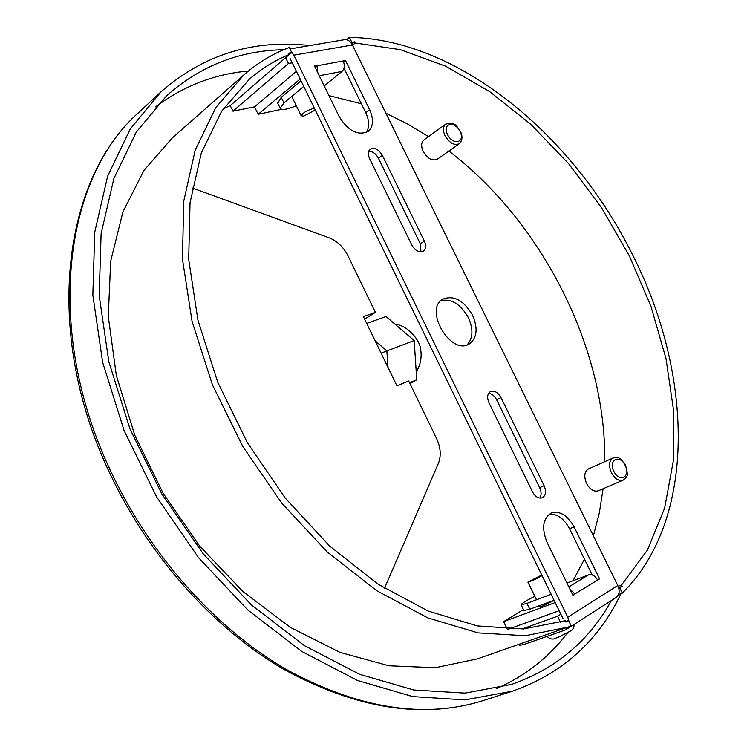 <?xml version="1.0" encoding="UTF-8"?>
<svg xmlns="http://www.w3.org/2000/svg" width="747" height="747" viewBox="0 0 747 747"><rect width="100%" height="100%" fill="white"/><g stroke="black" fill="none" stroke-linecap="round" stroke-linejoin="round"><path stroke-width="1.12" d="M277.753 103.17L281.255 97.334L283.953 102.899L280.2 108.212C281.628 110.425 286.988 109.594 296.288 105.719M534.796 596.283C525.58 600.971 521.042 603.819 521.173 604.846L526.962 603.361L529.819 609.244L523.918 610.495M317.82 72.823L316.971 65.783L315.038 67.137M316.877 65.596L314.506 66.025L339.119 116.439C348.223 131.061 357.916 136.057 368.196 131.416C373.416 126.607 373.902 119.389 369.644 109.772L345.422 60.367L343.228 60.974C344.946 65.278 344.535 68.771 341.977 71.432L324.245 85.97M574.919 593.912L599.589 578.897L574.088 526.878C567.543 515.262 559.951 510.64 551.305 513.021C542.845 518.409 541.426 528.148 547.028 542.247L572.968 595.378L575.022 594.108L569.821 588.925M597.413 579.709L599.589 578.897M549.166 514.253C557.197 513.693 563.994 518.521 569.559 528.745L592.184 574.938M368.747 151.193C372.66 151.305 375.9 153.667 378.458 158.261L420.318 243.802L420.981 251.991M343.956 68.201L365.787 112.769C369.513 120.921 369.606 127.541 366.067 132.649M441.001 300.565C451.562 298.492 460.684 304.188 468.369 317.671C473.495 329.352 473.038 338.447 467.006 344.937M488.613 393.324C491.881 393.734 494.561 395.901 496.662 399.822L539.651 487.679C541.491 491.787 541.547 495.27 539.838 498.1M563.117 618.843L290.107 58.397M522.545 643.036L523.339 644.689L564.965 630.113L568.43 626.91M523.339 644.689L519.398 645.333M566.319 629.441L615.967 597.581C619.44 594.939 620.047 590.914 617.778 585.517L352.397 44.979C350.222 40.973 347.448 39.236 344.087 39.75L289.976 48.938M569.149 621.737L567.776 617.181L293.842 55.175L291.293 51.636M424.371 241.141L382.38 155.376C378.636 149.288 374.592 147.206 370.26 149.129C367.963 151.211 367.729 154.358 369.578 158.579L411.858 245.091C415.36 250.899 419.216 252.962 423.409 251.281C426.033 249.125 426.36 245.744 424.371 241.141L420.318 243.802M472.552 315.225C463.756 300.322 453.887 294.944 442.943 299.089C423.418 309.286 450.805 356.011 469.247 343.965C477.081 338.064 478.183 328.484 472.552 315.225M489.014 402.922L532.462 491.797C535.328 496.839 538.624 498.828 542.369 497.763C545.87 495.485 546.449 491.461 544.105 485.681L500.976 397.591C497.885 392.259 494.374 390.251 490.434 391.577C487.287 393.828 486.82 397.6 489.014 402.922M343.611 61.861L345.422 60.367M572.762 594.948L575.022 594.108M597.516 579.924C595.06 575.732 592.054 574.051 588.505 574.891L566.964 583.071M551.137 594.267L526.962 603.361M529.819 609.244L554.05 600.233M301.004 80.779L281.255 97.334M283.953 102.899L303.758 86.419M384.528 588.319L438.433 463.224C441.328 455.754 440.702 447.5 436.556 438.461L408.684 380.989L396.89 385.788L363.397 316.616L375.405 312.386L347.915 255.707C343.452 246.996 337.242 241.057 329.268 237.873L192.25 187.964M375.405 312.386L364.62 319.146M565.918 622.111L568.514 620.449L571.175 625.902L567.701 627.172L525.272 635.734L478.089 632.886L427.882 617.918L376.796 590.737L327.251 551.996L281.787 503.179L242.831 446.51L212.428 384.826L192.054 321.303L182.464 259.153L183.715 201.288L195.191 150.175L215.762 107.615L243.97 74.784C257.696 62.795 272.804 53.691 289.276 47.5L291.769 52.617L288.725 53.14L289.341 54.419C274.896 60.339 261.571 68.593 249.377 79.173L221.644 111.2L201.391 152.761L190.037 202.708L188.683 259.274L197.918 320.052L217.713 382.212L247.313 442.607L285.298 498.156L329.679 546.085L378.113 584.201L428.106 611.037L477.296 625.93L523.582 628.946L565.255 620.748L565.918 622.111M281.563 109.314L258.163 114.3L254.559 106.84L232.952 111.191L230.253 105.598L285.606 57.65L288.445 63.476L292.245 62.795M232.952 111.191L288.445 63.476M254.559 106.84L296.41 71.329M258.163 114.3L300.154 79.014M554.106 600.364L541.902 606.321L539.063 607.012L539.642 606.256M507.288 629.189L503.627 621.625L523.47 609.571M503.627 621.625L555.18 602.558M508.249 629.217L559.148 610.71M560.829 614.165L557.57 616.219L560.53 622.298M522.022 629.03L557.57 616.219M618.787 588.225L622.13 586.358L621.495 585.06L647.397 550.091L664.653 508.091L673.299 461.011L673.607 410.654L666.007 358.681L651.039 306.615L629.338 255.866L601.559 207.731L568.448 163.472L530.8 124.319L489.518 91.489L445.66 66.203L400.429 49.666L355.245 43.009L354.648 41.795L351.099 42.887M619.73 587.88L622.298 593.118C697.427 518.904 692.917 373.229 632.485 254.671C573.435 135.244 458.098 39.031 349.419 37.35L351.828 42.271M622.298 593.118L618.544 594.472M346.552 39.759L349.419 37.35M243.97 74.784L172.212 138.018L143.9 170.475L122.919 211.924L110.677 261.17L108.278 316.448L116.327 375.424L134.824 435.342L163.098 493.235L199.794 546.197L243.027 591.615L290.546 627.461L339.95 652.383L388.898 665.773L435.314 667.715L477.464 658.873L567.701 627.172M309.809 45.567C253.354 39.152 203.782 54.54 161.1 91.741L130.305 128.886L107.652 176.105L94.748 232.158L92.843 295.102L102.647 362.342L124.179 430.767L156.674 497.007L198.581 557.72L247.761 609.944L301.629 651.356L357.477 680.461L412.689 696.587L464.951 699.902L512.405 691.18C562.258 673.589 598.459 641.057 621.018 593.576M283.757 49.713C239.498 50.525 200.476 65.857 166.693 95.7L136.271 132.116L113.889 178.486L101.116 233.568L99.183 295.438L108.782 361.548L129.931 428.834L161.866 493.954L203.081 553.648L251.45 604.977L304.431 645.66L359.363 674.214L413.661 689.985L465.054 693.113L511.686 684.373C555.861 668.826 589.122 640.861 611.466 600.467M248.443 71.002C214.352 74.065 183.417 86.017 155.619 106.849M496.55 688.585C525.281 675.932 548.961 657.351 567.58 632.84M285.606 57.65L289.341 54.419M230.253 105.598L223.241 108.819M618.133 586.292L621.495 585.06M572.949 580.793L584.471 559.186M593.389 535.823L599.346 512.797L603.1 488.743M604.725 461.693C606.349 348.373 542.135 222.214 448.91 151.053M428.545 136.589L407.488 123.927L385.9 113.217M361.371 103.758L328.96 95.635M355.245 43.009L352.537 45.268M586.591 483.533C590.018 489.584 593.912 492.012 598.254 490.826L623.129 480.153C618.796 481.32 614.884 478.836 611.391 472.692C608.46 465.568 609.029 460.666 613.072 457.976L588.393 468.967C584.322 471.656 583.724 476.511 586.591 483.533M423.204 151.445C427.639 158.709 432.364 161.287 437.387 159.186L459.34 143.695C454.325 145.777 449.563 143.125 445.063 135.758C442.738 130.482 442.943 126.616 445.688 124.161L423.913 139.96C421.149 142.416 420.916 146.244 423.204 151.445M291.769 52.617L287.604 55.922M565.61 621.485L568.514 620.449M618.619 587.637L622.13 586.358M351.902 44.073L354.648 41.795M409.954 383.613L416.77 379.784L414.165 340.548L386.853 350.95L375.059 340.707L386.853 350.95L381.082 353.144M386.853 350.95L388.038 367.524L386.853 350.95M416.77 379.784L409.524 382.735M414.165 340.548L386.05 316.513L366.693 323.432M541.762 575.031L527.896 582.1C531.248 581.278 535.972 579.121 542.061 575.638M558.877 636.986L555.684 638.181M570.465 631.019L558.326 637.266M315.262 110.042L303.814 116.093L301.181 115.766C303.226 112.47 307.633 109.968 314.403 108.268M567.776 617.181L617.778 585.517M316.971 65.783L343.228 60.974M293.842 55.175L352.397 44.979M496.662 399.822L500.976 397.591M539.651 487.679L544.105 485.681M365.787 112.769L369.644 109.772M378.458 158.261L382.38 155.376M569.559 528.745L574.088 526.878M568.831 586.909L588.505 574.891M319.249 75.746L341.977 71.432M483.645 700.453C423.082 719.482 356.207 708.968 283.02 668.901C212.97 627.9 148.429 555.824 109.566 472.758C42.42 331.752 62.757 178.869 138.961 112.311C64.083 177.412 43.419 329.81 110.948 471.618C150.007 555.077 214.847 627.555 284.822 668.64C357.897 708.688 424.165 719.296 483.645 700.453L512.405 691.18M447.518 134.572C453.046 145.842 465.652 142.593 460.04 131.472C454.624 120.314 441.925 123.32 447.518 134.572M625.183 465.362C619.552 453.765 608.086 459.816 613.894 471.488C619.636 483.197 630.991 476.875 625.183 465.362M277.529 102.694L280.2 108.212M521.173 604.846L524.011 610.673M519.473 645.483L518.904 644.316M138.961 112.311L161.1 91.741M623.129 480.153C626.948 476.287 628.937 478.024 625.547 465.129C618.581 455.801 618.628 457.575 613.072 457.976M445.688 124.161C451.347 122.592 455.203 123.507 457.267 126.906L461.123 132.873C462.654 137.289 462.066 140.894 459.34 143.695M395.023 324.179C408.544 325.524 419.954 340.968 420.496 348.569C422.064 356.87 420.645 364.676 416.247 371.969M527.896 582.1L536.495 599.776M539.371 605.696L539.978 606.938M574.116 624.427C574.135 627.377 572.986 629.516 570.68 630.851M546.935 636.425C550.035 639.105 552.836 639.731 555.348 638.302M301.181 115.766L291.76 96.4"/></g></svg>
